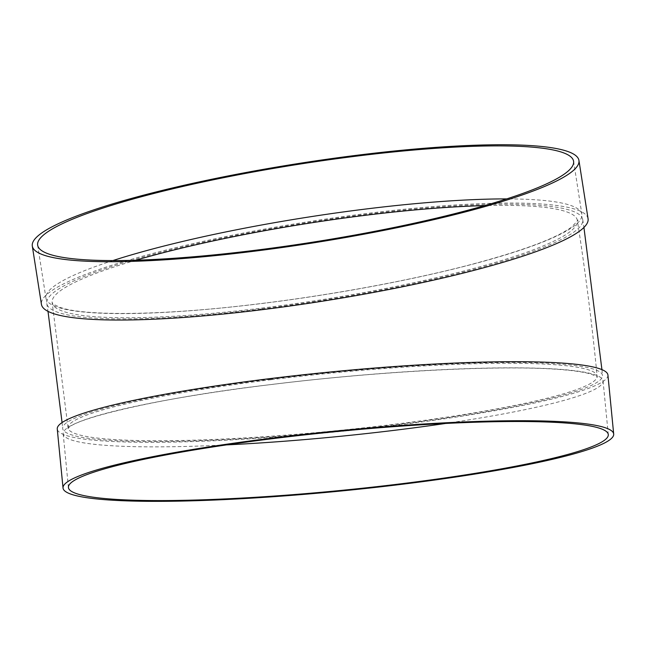 <?xml version="1.0" encoding="UTF-8"?>
<svg xmlns="http://www.w3.org/2000/svg" width="646" height="646" viewBox="0 0 646 646"><rect width="100%" height="100%" fill="white"/><g stroke="black" fill="none" stroke-linecap="round" stroke-linejoin="round"><path stroke-width="0.48" stroke-dasharray="3.23 2.42" d="M226.318 444.908A271.223 29.49 -5.6 0 1 63.179 433.765A271.223 29.49 -5.6 0 1 270.617 384.588A271.223 29.49 -5.6 0 1 603.057 380.987A271.223 29.49 -5.6 0 1 445.159 423.518M607.926 375.092A276.649 30.087 -5.6 0 1 335.516 431.948A276.649 30.087 -5.6 0 1 57.252 428.928M270.093 379.218A271.223 29.49 174.4 0 0 62.654 428.395A271.223 29.49 174.4 0 0 335.46 431.367A271.223 29.49 174.4 0 0 602.532 375.625A271.223 29.49 174.4 0 0 270.093 379.218M261.178 308.99A271.223 39.568 171.1 0 1 46.795 303.515A271.223 39.568 171.1 0 1 308.635 222.466A271.223 39.568 171.1 0 1 582.716 219.592A271.223 39.568 171.1 0 1 261.178 308.99M588.07 218.752A276.649 40.359 -8.9 0 0 339.11 217.145A276.649 40.359 -8.9 0 0 46.883 294.423A276.649 40.359 -8.9 0 0 41.433 304.355M112.848 260.58A271.223 39.568 -8.9 0 0 51.3 288.479A271.223 39.568 -8.9 0 0 45.963 298.218A271.223 39.568 -8.9 0 0 320.045 295.343A271.223 39.568 -8.9 0 0 581.885 214.294A271.223 39.568 -8.9 0 0 506.698 198.903M271.344 379.678A265.805 28.9 174.4 0 0 68.048 427.87A265.805 28.9 174.4 0 0 75.219 433.595A265.805 28.9 174.4 0 0 364.82 427.725A265.805 28.9 174.4 0 0 597.13 376.15A265.805 28.9 174.4 0 0 271.344 379.678M135.886 260.217A265.805 38.776 -8.9 0 0 57.381 293.139A265.805 38.776 -8.9 0 0 52.148 302.675A265.805 38.776 -8.9 0 0 320.755 299.865A265.805 38.776 -8.9 0 0 577.354 220.431A265.805 38.776 -8.9 0 0 484.653 205.606M68.048 427.87L67.935 428.766C72.522 418.721 161.694 397.225 270.755 384.604C378.37 371.216 499.624 364.845 558.443 369.399C573.672 370.529 584.687 372.153 591.486 374.26L597.421 377.006L597.13 376.15C592.027 323.953 585.429 272.047 577.354 220.431C579.244 219.107 577.193 221.408 571.201 227.335C555.6 238.576 521.831 251.076 469.884 264.836C408.999 280.776 328.749 295.513 255.307 304.242C163.818 315.434 85.207 316.298 60.336 307.439C47.828 302.005 54.216 303.636 52.189 302.796L68.048 427.87M46.795 303.515L48.006 311.364M62.064 422.5L62.654 428.395M582.716 219.592L583.936 227.457M601.943 369.722L602.532 375.625M37.662 245.197L45.963 298.218M573.583 161.274L581.885 214.294M63.179 433.765L68.419 487.431M603.057 380.987L608.298 434.661"/><path stroke-width="0.97" d="M445.159 423.518A271.223 29.49 -5.6 0 1 226.318 444.908M63.025 487.964L57.252 428.928A276.649 30.087 -5.6 0 1 268.841 378.766A276.649 30.087 -5.6 0 1 607.926 375.092L613.7 434.128A276.649 30.087 -5.6 0 1 341.29 490.984A276.649 30.087 -5.6 0 1 63.025 487.964A276.649 30.087 -5.6 0 1 274.615 437.794A276.649 30.087 -5.6 0 1 613.7 434.128M32.3 246.037L41.433 304.355A276.649 40.359 -8.9 0 0 320.997 301.424A276.649 40.359 -8.9 0 0 588.07 218.752L578.937 160.434A276.649 40.359 -8.9 0 0 329.977 158.827A276.649 40.359 -8.9 0 0 37.751 236.105A276.649 40.359 -8.9 0 0 32.3 246.037A276.649 40.359 -8.9 0 0 311.865 243.106A276.649 40.359 -8.9 0 0 578.937 160.434M506.698 198.903A271.223 39.568 -8.9 0 0 112.848 260.58M42.999 235.459A271.223 39.568 -8.9 0 0 37.662 245.197A271.223 39.568 -8.9 0 0 311.743 242.323A271.223 39.568 -8.9 0 0 573.583 161.274A271.223 39.568 -8.9 0 0 329.5 159.699A271.223 39.568 -8.9 0 0 42.999 235.459M275.866 438.254A271.223 29.49 -5.6 0 1 608.298 434.661A271.223 29.49 -5.6 0 1 341.233 490.403A271.223 29.49 -5.6 0 1 68.419 487.431A271.223 29.49 -5.6 0 1 275.866 438.254M484.653 205.606A265.805 38.776 -8.9 0 0 135.886 260.217M48.006 311.364L62.064 422.5M583.936 227.457L601.943 369.722"/></g></svg>
